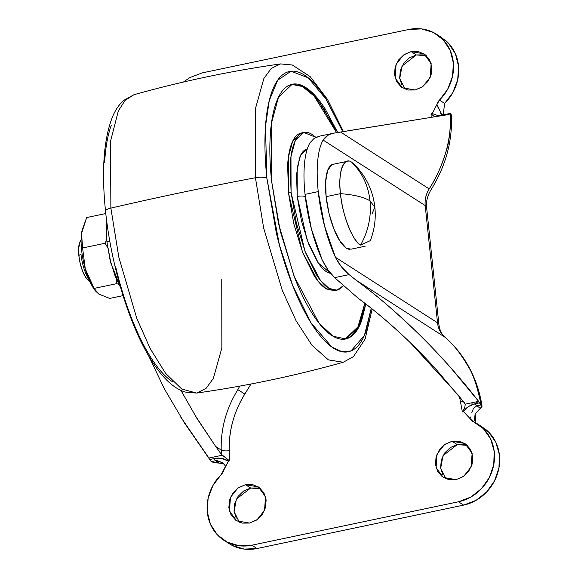 <?xml version="1.0" encoding="UTF-8"?>
<svg xmlns="http://www.w3.org/2000/svg" width="578" height="578" viewBox="0 0 578 578"><rect width="100%" height="100%" fill="white"/><g stroke="black" fill="none" stroke-linecap="round" stroke-linejoin="round"><path stroke-width="0.87" d="M359.733 171.868L354.256 164.354L351.901 162.432C362.233 172.743 368.273 185.552 370.028 200.869C364.032 197.141 354.177 194.728 340.471 193.644C341.916 213.636 352.977 241.929 360.593 245.094C368.352 230.983 371.502 216.237 370.028 200.869C368.273 185.552 362.233 172.743 351.901 162.432C343.903 155.583 337.617 172.743 340.471 193.644C354.177 194.728 364.032 197.141 370.028 200.869L374.862 207.235L370.028 200.869C371.502 216.244 368.352 230.983 360.593 245.094L370.288 240.643C374.508 229.856 376.032 218.715 374.862 207.235L372.022 213.882M94.814 290.113L91.577 284.983L85.269 268.842L94.106 288.408L116.655 283.675L116.568 279.687L116.655 283.675L94.106 288.408L95.319 290.813L98.838 294.065L109.719 298.429L123.049 295.625L109.719 298.429L98.838 294.065L94.106 288.408L85.269 268.842L82.582 247.976L81.541 233.418A37.18 12.015 78.1 0 0 81.592 249.963L82.582 247.976L81.541 233.418L86.664 217.566L105.803 213.542L86.664 217.566L82.062 230.456L81.541 233.418L82.257 229.618M89.106 279.803A24.789 8.013 -101.9 0 1 80.934 253.944A24.789 8.013 78.1 0 0 89.084 279.766M88.615 280.525L85.522 277.115L82.582 271.169L80.234 263.59L78.846 255.534L80.934 253.944L78.846 255.534A21.068 6.806 78.1 0 0 88.376 280.359M360.593 245.094A43.379 14.016 -101.9 0 1 340.471 193.644L326.122 196.657A43.379 14.016 78.1 0 0 349.921 249.328M106.778 221.612L106.908 241.77L109.798 241.156L106.908 241.77L110.846 262.99L120.701 287.844L115.152 276.255L109.979 259.536L106.908 241.77L106.417 225.644L106.778 221.605M116.655 283.675L118.728 284.282L116.655 283.675M350.983 249.197L346.244 248.106L339.878 241.084L333.817 228.845L328.99 213.246L326.122 196.657L325.66 181.615L327.675 170.402L331.851 164.723M333.874 164.231A43.379 14.016 78.1 0 0 326.122 196.657L340.471 193.644A43.379 14.016 -101.9 0 1 348.223 161.211M105.124 243.237L107.667 247.673L105.124 243.237L82.582 247.976L105.124 243.237L106.706 239.689L105.124 243.237M80.79 240.672A21.068 6.806 78.1 0 0 78.846 255.534L78.622 248.229L80.248 241.394M82.184 229.936A37.18 12.015 78.1 0 0 82.018 230.68A37.18 12.015 78.1 0 0 81.541 233.418A37.18 12.015 -101.9 0 0 81.592 249.963A37.18 12.015 78.1 0 0 85.269 268.842A37.18 12.015 78.1 0 0 94.279 289.368M85.269 268.842A37.18 12.015 -101.9 0 1 81.592 249.963L82.582 247.976L85.269 268.842M260.801 488.836L250.657 488.013L245.477 484.689L258.366 486.929L265.512 496.697L264.551 510.331L257.188 519.622L249.508 523.068L242.218 523.104L235.73 520.214L231.034 514.839L228.837 507.795L229.488 500.158L232.876 493.077L238.49 487.651L245.477 484.689L252.767 484.653L259.255 487.536L263.951 492.911L266.14 499.956L265.497 507.6L262.109 514.673L256.495 520.106L249.508 523.068L236.619 520.829L229.466 511.053L230.434 497.427L237.796 488.135L245.477 484.689L250.657 488.013L257.947 487.976M467.407 445.414L457.27 444.598L452.083 441.267L464.979 443.507L472.125 453.282L471.157 466.908L463.794 476.2L456.114 479.646L448.824 479.682L442.336 476.799L437.64 471.424L435.451 464.38L436.094 456.736L439.482 449.662L445.096 444.229L452.083 441.267L459.373 441.231L465.861 444.114L470.564 449.489L472.753 456.533L472.103 464.177L468.715 471.251L463.101 476.684L456.114 479.646L443.225 477.406L436.079 467.631L437.047 454.005L444.403 444.713L452.083 441.267L457.27 444.598L464.56 444.554M426.456 55.755L416.312 54.932L411.131 51.608L424.021 53.848L431.166 63.623L430.205 77.25L422.843 86.541L415.163 89.987L407.873 90.023L401.385 87.133L396.689 81.765L394.492 74.714L395.142 67.077L398.531 60.004L404.145 54.57L411.131 51.608L418.421 51.572L424.909 54.455L429.606 59.83L431.795 66.875L431.152 74.519L427.763 81.592L422.15 87.025L415.163 89.987L402.274 87.748L395.121 77.972L396.089 64.346L403.451 55.055L411.131 51.608L416.312 54.932L423.602 54.896M319.75 136.133L314.186 138.337L309.931 142.845A77.459 25.027 78.1 0 0 305.04 194.374L318.24 191.6A77.459 25.027 -101.9 0 1 323.131 140.071L327.842 135.447M227.566 459.3L229.574 460.854L229.242 450.732C225.615 451.1 222.942 450.876 221.215 450.052L215.739 446.541L221.36 454.373L221.215 450.052A6.199 1.626 -1.9 0 0 229.242 450.732C228.744 430.661 233.946 411.774 244.841 394.066L237.847 389.666L239.718 386.118L237.847 389.666C226.229 408.53 220.688 428.666 221.215 450.052L215.739 446.541L221.36 454.373L221.215 450.052C220.688 428.666 226.229 408.53 237.847 389.666L244.841 394.066L250.975 384.016L244.841 394.066C239.451 402.671 235.419 411.818 232.753 421.507C230.08 431.195 228.91 440.942 229.242 450.732L229.574 460.854L228.361 461.114L223.7 470.261A8.692 7.839 122.7 0 1 221.186 474.574L212.921 485.513L208.116 498.287L207.249 511.617L210.406 524.181L217.27 534.708L227.154 542.157L239.075 545.777L251.835 545.206L458.441 501.783L470.774 497.08L481.431 488.713L489.356 477.529L493.757 464.633L494.197 451.317L490.621 438.912L483.396 428.666L473.245 421.6A8.692 7.839 122.7 0 1 469.95 418.508L463.614 411.673L462.393 411.926L459.474 396.609L462.393 411.926L463.614 411.673L469.95 418.508L470.759 417.171M432.879 115.253L431.058 113.815L431.174 117.175L431.058 113.815L432.279 113.563L436.939 104.408A8.692 7.839 122.7 0 1 439.453 100.102L447.712 89.164L452.516 76.39L453.39 63.06L450.233 50.496L443.369 39.969L433.486 32.52L421.564 28.9L408.805 29.471L202.192 72.893L189.866 77.589L183.407 82.04M232.334 545.48L244.256 549.1L257.015 548.529L463.628 505.107L475.954 500.411L486.611 492.044L494.544 480.853L498.944 467.956L499.378 454.64L495.808 442.242L488.583 431.99L482.327 427.026M474.516 420.351L475.102 413.913L475.889 422.959M472.385 404.549L471.756 402.801L472.385 404.549M438.456 108.642L436.939 104.408L439.453 100.102L444.634 103.426L452.899 92.487L457.704 79.713L458.571 66.383L455.413 53.819L448.55 43.292L441.433 37.411M236.214 518.17L234.025 511.125L234.668 503.481L238.057 496.408L243.67 490.975L250.657 488.013L236.395 499.103L234.083 511.617L239.364 522.245M442.82 474.748L440.631 467.703L441.281 460.059L444.67 452.986L450.284 447.553L457.27 444.598L443.008 455.681L440.689 468.194L445.978 478.822M401.869 85.089L399.68 78.044L400.323 70.4L403.711 63.327L409.325 57.894L416.312 54.932L402.05 66.022L399.738 78.536L405.019 89.164M451.375 115.275L450.392 113.685L448.485 114.567L340.514 132.022L429.194 188.919C435.891 178.66 441.44 166.385 445.855 152.093C448.933 144.074 450.5 131.307 450.558 113.787C451.389 139.811 444.272 164.853 429.194 188.919A24.789 22.354 -57.3 0 0 425.206 205.566L437.532 322.799L335.45 257.304L324.59 226.157L318.24 191.6C317.026 180.105 316.852 169.831 317.712 160.778C318.572 151.718 320.378 144.818 323.131 140.071C325.501 136.307 329.2 133.98 334.236 133.092L340.514 132.022L429.194 188.919C425.993 194.15 424.664 199.706 425.206 205.566L437.532 322.799C438.211 328.629 440.624 333.398 444.771 337.09L356.091 280.193C377.651 296.095 398.95 314.454 420.004 335.269C441.05 356.077 460.594 378.113 478.627 401.356L481.171 405.062C477.341 386.653 473.1 373.966 468.447 366.994C461.172 354.119 453.282 344.148 444.771 337.09L356.091 280.193C374.97 293.812 396.277 312.171 420.004 335.269C428.688 343.737 438.832 354.451 450.435 367.406L478.627 401.356L465.297 404.159L458.578 395.504L410.315 342.689C417.648 349.719 425.943 358.273 435.212 368.338L464.929 403.372M309.931 142.845C307.178 147.592 305.379 154.492 304.512 163.552C303.652 172.605 303.826 182.879 305.04 194.374L311.39 228.931L322.249 260.078L328.058 269.926L334.626 277.657C329.944 273.17 325.819 267.311 322.249 260.078A77.459 25.027 78.1 0 1 305.04 194.374L318.24 191.6A77.459 25.027 -101.9 0 0 335.45 257.304C338.954 264.298 343.505 270.063 349.112 274.608L356.091 280.193L349.112 274.608L341.685 267.101M314.562 138.099L317.271 136.776M425.206 205.566L323.131 140.071L425.206 205.566A20.447 5.867 -6 0 1 426.615 207.502A20.447 5.867 174 0 0 425.206 205.566M211.432 461.75L219.228 463.101L214.503 462.761L211.266 461.649L215.558 460.745L219.228 463.101L223.953 463.802L219.228 463.101L215.558 460.745L217.306 460.659L222.653 462.703M222.255 462.436C225.369 465.702 226.403 467.103 225.362 466.627L221.186 474.574A43.379 39.123 122.7 0 0 222.031 538.978A43.379 39.123 122.7 0 0 251.835 545.206L458.441 501.783L463.628 505.107L257.015 548.529L251.835 545.206L257.015 548.529A43.379 39.123 -57.3 0 1 227.212 542.301M471.756 412.851L473.447 408.458L476.72 405.857L480.397 408.22L475.102 413.913L481.987 406.551L481.004 404.961L476.72 405.857L480.397 408.22L482.009 406.139L481.163 405.062M483.815 428.016A43.379 39.123 -57.3 0 1 498.2 471.272A43.379 39.123 -57.3 0 1 463.628 505.107L458.441 501.783A43.379 39.123 122.7 0 0 493.02 467.949A43.379 39.123 122.7 0 0 478.635 424.685A43.379 39.123 122.7 0 0 473.245 421.6L469.95 418.508L470.839 416.868M441.773 114.408L440.212 112.753M202.192 72.893L408.805 29.471A43.379 39.123 122.7 0 1 438.608 35.699A43.379 39.123 122.7 0 1 439.453 100.102L444.634 103.426L443.225 114.711M444.634 103.426A43.379 39.123 -57.3 0 0 443.788 39.022M358.519 298.537L334.626 277.657L349.112 274.608L334.626 277.657L358.519 298.537C373.952 309.714 391.219 324.431 410.315 342.689C393.206 326.108 375.938 311.39 358.519 298.537M450.558 113.794L451.404 114.957C452.552 141.234 445.71 166.254 430.87 190.018C427.431 195.754 426.008 201.556 426.607 207.408L438.926 324.641C439.685 330.262 441.773 334.518 445.205 337.415L444.771 337.09A24.789 22.354 -57.3 0 1 437.532 322.799A20.447 5.867 -6 0 1 438.933 324.735A20.447 5.867 174 0 0 437.532 322.799L335.45 257.304L341.193 266.509M194.244 414.058L215.739 446.541L196.917 418.414L181.203 390.836M225.565 457.704L222.255 455.233L208.925 458.036L222.255 455.233L221.36 454.373L229.574 460.854L228.361 461.114L221.519 458.368L214.041 458.614L209.763 459.517L211.266 461.649L209.749 459.496M227.371 463.505L228.353 461.114C224.047 458.253 219.279 457.415 214.041 458.614A6.199 2.001 78.1 0 0 215.558 460.745A6.199 2.001 -101.9 0 1 214.041 458.614L209.763 459.517L184.678 423.255L164.434 388.972L148.676 355.86M208.925 458.036L180.712 417.034M164.434 388.972L148.553 355.643M434.483 116.669L431.058 113.815L432.279 113.563L438.131 115.672L449.135 114.039L448.485 114.567L334.236 133.092M479.95 403.719L479.487 402.83L471.901 404.737L468.686 406.428L465.507 409.051L463.614 411.673L465.507 409.051L468.686 406.428L475.203 403.733L478.627 401.356L479.487 402.83L475.203 403.733A6.199 2.001 78.1 0 0 476.72 405.857L480.918 404.896M465.297 404.159L464.763 407.439L462.393 411.926M463.115 401.118A6.199 1.922 -10.1 0 1 460.637 402.1L463.115 401.118M444.771 337.09L445.241 337.451M444.85 114.943A6.199 2.001 -101.9 0 1 445.45 114.43A6.199 2.001 78.1 0 0 444.85 114.943L449.25 113.866M441.541 114.263L436.939 104.408L432.279 113.563L438.167 115.679M449.735 113.526L445.45 114.43A6.199 2.001 -101.9 0 1 446.108 114.588M215.558 460.745L222.552 462.624M225.369 466.612L226.576 464.777M479.487 402.83L475.203 403.733C469.343 405.373 465.478 408.017 463.614 411.673M476.72 405.857A6.199 2.001 -101.9 0 1 475.203 403.733M221.757 279.253L221.851 347.963L213.311 378.489L205.97 388.503L196.621 393.069L181.709 389.016L165.561 373.309L150.07 348.382L136.748 318.24L118.83 257.203L110.868 208.109A9.299 2.666 174 0 0 105.536 211.093A9.299 2.666 -6 0 1 110.868 208.109L118.83 257.203L136.748 318.24L150.07 348.382L165.561 373.309L181.709 389.016L196.621 393.069L185.025 392.029C172.93 388.149 161.118 376.61 149.586 357.392C128.518 322.791 110.925 263.929 105.536 211.129C101.475 171.738 103.592 140.83 111.886 118.411C114.733 110.976 118.642 104.994 123.598 100.464L133.93 94.727L125.18 100.297L118.367 110.817L110.543 141.184L110.868 208.109A1239.384 355.542 -6 0 1 255.433 177.728A1239.384 355.542 174 0 0 110.868 208.109L110.543 141.184L118.367 110.817L125.18 100.297L133.93 94.727C182.121 81.202 231.005 70.928 280.568 63.912L271.219 68.471L263.879 78.485L255.339 109.011L255.433 177.728L263.633 227.913L282.237 290.279L296.052 320.703L311.99 345.283L328.405 359.884L343.267 362.247L328.405 359.884L311.99 345.283L296.052 320.703L282.237 290.279L263.633 227.913L255.433 177.728A9.299 2.666 -6 0 1 266.87 178.197A9.299 2.666 174 0 0 255.433 177.728L255.339 109.011L263.879 78.485L271.219 68.471L280.568 63.912L292.287 64.989L310.198 76.636L327.495 99.402L343.397 131.524M371.264 308.305L364.386 335.471L350.976 350.94L342.003 351.727L331.989 347.154L311.137 323.073L292.808 285.835L279.477 245.332L266.87 178.197L276.32 232.941C280.72 251.351 286.031 268.517 292.258 284.441C298.486 300.365 305.155 313.832 312.264 324.85C319.367 335.869 326.375 343.592 333.282 348.021C340.189 352.45 346.468 353.252 352.118 350.42C357.768 347.588 362.363 341.345 365.903 331.685L371.278 308.312M345.709 338.954L358.7 327.358L365.823 304.05L361.626 320.739C358.403 329.518 354.227 335.197 349.09 337.769C343.953 340.341 338.253 339.611 331.974 335.587C325.696 331.562 319.331 324.54 312.871 314.526C306.412 304.519 300.35 292.273 294.693 277.801L280.207 230.998L271.617 181.239L271.436 123.352L278.423 97.357L292.179 84.251L303.053 85.999L314.988 95.478L337.762 132.492L325.017 108.678C318.557 98.665 312.185 91.649 305.914 87.618C299.635 83.593 293.927 82.864 288.79 85.436C283.654 88.008 279.477 93.687 276.262 102.465C273.047 111.243 271.039 122.457 270.229 136.105C269.427 149.753 269.89 164.795 271.617 181.239L278.517 223.614L294.101 276.277L319.092 323.268L332.993 336.215L345.709 338.954L344.56 339.199M304.765 87.863C311.043 91.888 317.409 98.91 323.868 108.917L336.606 132.694L314.172 96.085L302.395 86.49L291.608 84.381M315.899 137.362L312.308 134.551C308.428 132.059 304.895 131.611 301.716 133.2C298.537 134.79 295.95 138.308 293.956 143.741C291.969 149.175 290.72 156.118 290.221 164.564L291.081 192.503L290.972 156.667L295.293 140.577L303.811 132.463L301.225 133.005L292.706 141.119L288.386 157.216L288.501 193.045L302.417 251.878L317.893 280.973L326.498 288.986L334.366 290.683L336.945 290.142L329.077 288.444L320.472 280.424L304.996 251.336L291.081 192.503L288.501 193.045L291.081 192.503L296.398 223.31L305.365 252.283L316.621 275.02C320.617 281.211 324.561 285.561 328.449 288.054C332.328 290.546 335.861 290.994 339.04 289.405L343.144 285.872L336.945 290.142M297.222 196.448L307.178 240.152L318.312 263.026L330.97 273.676L326.751 271.963C323.68 269.991 320.566 266.559 317.409 261.661L308.515 243.692L301.427 220.789L297.222 196.448A6.199 1.777 -6 0 1 305.213 196.686A6.199 1.777 174 0 0 297.222 196.448L296.543 174.361L299.498 157.902C301.066 153.603 303.11 150.829 305.625 149.572L307.272 148.987L300.546 155.417L297.135 168.133L297.222 196.448M308.182 215.045L305.213 196.686L308.197 215.103M303.811 132.463L315.891 137.362M347.949 338.007C353.086 335.435 357.262 329.763 360.477 320.985L364.848 303.298M334.662 290.618L325.862 288.595C321.975 286.103 318.037 281.761 314.035 275.562L302.785 252.824L293.812 223.852L288.501 193.045L287.642 165.106C288.14 156.66 289.383 149.716 291.377 144.283C293.364 138.85 295.95 135.331 299.129 133.742L301.6 132.926M345.131 339.062L357.919 326.895L364.834 303.291M342.74 131.639L325.624 98.354C318.514 87.343 311.513 79.62 304.606 75.183C297.699 70.754 291.42 69.96 285.77 72.785C280.12 75.617 275.525 81.859 271.985 91.519C268.445 101.179 266.234 113.512 265.345 128.533C264.464 143.554 264.97 160.106 266.87 178.197L265.475 126.503L269.247 100.601L277.642 80.248L291.037 71.239L308.219 77.806L326.433 99.626L342.74 131.639M106.171 211.967A9.299 2.666 -6 0 1 105.536 211.093M172.584 381.791C165.676 377.362 158.675 369.638 151.566 358.62C144.457 347.609 137.795 334.135 131.567 318.211C125.339 302.287 120.022 285.12 115.629 266.711M104.654 162.302C105.536 147.289 107.746 134.949 111.287 125.289M88.304 280.308L89.814 281.428M365.166 246.214L350.824 249.226M347.327 161.313L332.979 164.325M374.862 207.235C372.962 190.603 366.091 176.312 354.256 164.354M80.161 241.546L81.101 239.913M95.377 290.907L94.33 289.448M333.47 133.236L319.114 136.249M445.45 114.43C443.073 114.827 441.823 114.812 441.7 114.365L441.744 114.393M224.069 540.387L229.249 543.71M477.522 423.949L482.709 427.272M436.571 34.29L441.751 37.613M445.205 337.415C456.172 347.017 464.965 358.613 471.583 372.203C476.749 382.903 480.224 394.218 482.009 406.139M196.621 393.069C246.192 386.046 295.069 375.779 343.267 362.247L353.461 356.633L365.115 339.062L372.16 309.013M292.179 84.251L291.03 84.489"/></g></svg>
